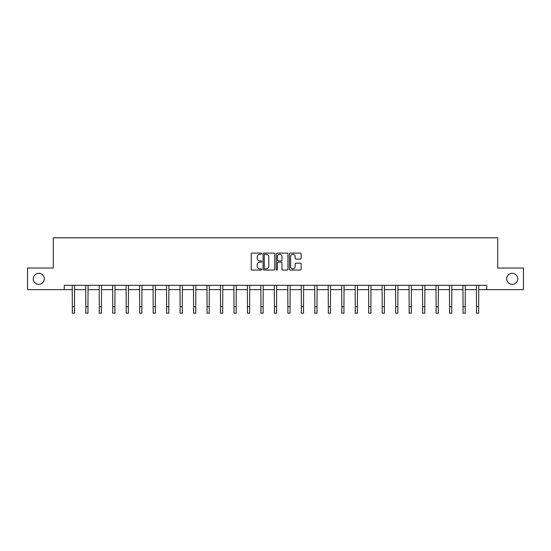 <?xml version="1.0" encoding="UTF-8"?>
<svg xmlns="http://www.w3.org/2000/svg" width="551" height="551" viewBox="0 0 551 551"><rect width="100%" height="100%" fill="white"/><g stroke="black" fill="none" stroke-linecap="round" stroke-linejoin="round"><path stroke-width="0.83" d="M261.684 253.68A0.592 0.592 0 0 0 261.091 253.088L252.082 253.088A0.847 0.847 0 0 0 251.235 253.935L251.235 269.198A0.847 0.847 0 0 0 252.082 270.045L261.091 270.045A0.592 0.592 0 0 0 261.684 269.446A0.592 0.592 0 0 0 261.091 268.854L259.92 268.854A2.714 2.714 0 0 1 257.214 266.14L257.214 264.873A2.714 2.714 0 0 1 259.92 262.159L261.091 262.159A0.592 0.592 0 0 0 261.684 261.567A0.592 0.592 0 0 0 261.091 260.974L259.92 260.974A2.714 2.714 0 0 1 257.214 258.261L257.214 256.986A2.714 2.714 0 0 1 259.92 254.273L261.091 254.273A0.592 0.592 0 0 0 261.684 253.68M506.693 278.84A5.531 5.531 0 0 0 512.223 284.364A5.531 5.531 0 0 0 517.747 278.84A5.531 5.531 0 0 0 512.223 273.31A5.531 5.531 0 0 0 506.693 278.84M33.253 278.84A5.531 5.531 0 0 0 38.777 284.364A5.531 5.531 0 0 0 44.307 278.84A5.531 5.531 0 0 0 38.777 273.31A5.531 5.531 0 0 0 33.253 278.84M300.274 259.066A0.847 0.847 0 0 0 301.121 258.219L301.121 253.935A0.847 0.847 0 0 0 300.274 253.088L290.274 253.088A0.847 0.847 0 0 0 289.427 253.935L289.427 269.198A0.847 0.847 0 0 0 290.274 270.045L300.274 270.045A0.847 0.847 0 0 0 301.121 269.198L301.121 264.025A0.847 0.847 0 0 0 300.274 263.178L295.99 263.178A0.847 0.847 0 0 0 295.143 264.025L295.143 266.588A2.266 2.266 0 0 1 292.877 268.854A2.266 2.266 0 0 1 290.611 266.588L290.611 256.546A2.266 2.266 0 0 1 292.877 254.273A2.266 2.266 0 0 1 295.143 256.546L295.143 258.219A0.847 0.847 0 0 0 295.99 259.066L300.274 259.066M64.253 289.633L27.55 289.633L27.55 268.041L53.289 268.041L53.289 237.818L497.711 237.818L497.711 268.041L523.45 268.041L523.45 289.633L486.747 289.633L486.747 285.315L64.253 285.315L64.253 289.633L72.333 289.633M274.756 253.935A0.847 0.847 0 0 0 273.909 253.088L263.908 253.088A0.847 0.847 0 0 0 263.061 253.935L263.061 269.198A0.847 0.847 0 0 0 263.908 270.045L273.909 270.045A0.847 0.847 0 0 0 274.756 269.198L274.756 253.935M277.091 253.088L287.092 253.088A0.847 0.847 0 0 1 287.939 253.935L287.939 269.198A0.847 0.847 0 0 1 287.092 270.045L282.815 270.045A0.847 0.847 0 0 1 281.96 269.198L281.96 263.006A0.847 0.847 0 0 0 281.113 262.159L278.276 262.159A0.847 0.847 0 0 0 277.428 263.006L277.428 269.446A0.592 0.592 0 0 1 276.836 270.045A0.592 0.592 0 0 1 276.244 269.446L276.244 253.935A0.847 0.847 0 0 1 277.091 253.088M74.488 289.633L85.804 289.633M87.96 289.633L99.276 289.633M101.432 289.633L112.748 289.633M114.904 289.633L126.22 289.633M128.376 289.633L139.692 289.633M141.855 289.633L153.164 289.633M155.327 289.633L166.636 289.633M168.799 289.633L180.108 289.633M182.271 289.633L193.587 289.633M195.743 289.633L207.059 289.633M209.215 289.633L220.531 289.633M222.687 289.633L234.003 289.633M236.159 289.633L247.475 289.633M249.637 289.633L260.947 289.633M263.109 289.633L274.419 289.633M276.581 289.633L287.891 289.633M290.053 289.633L301.363 289.633M303.525 289.633L314.841 289.633M316.997 289.633L328.313 289.633M330.469 289.633L341.785 289.633M343.941 289.633L355.257 289.633M357.413 289.633L368.729 289.633M370.892 289.633L382.201 289.633M384.364 289.633L395.673 289.633M397.836 289.633L409.145 289.633M411.308 289.633L422.624 289.633M424.78 289.633L436.096 289.633M438.252 289.633L449.568 289.633M451.724 289.633L463.04 289.633M465.196 289.633L476.512 289.633M478.667 289.633L486.747 289.633M264.838 254.273A0.592 0.592 0 0 0 264.246 254.865L264.246 268.261A0.592 0.592 0 0 0 264.838 268.854L266.071 268.854A2.714 2.714 0 0 0 268.785 266.14L268.785 256.986A2.714 2.714 0 0 0 266.071 254.273L264.838 254.273M281.96 256.587A2.266 2.266 0 0 0 279.694 254.314A2.266 2.266 0 0 0 277.428 256.587L277.428 260.127A0.847 0.847 0 0 0 278.276 260.974L281.113 260.974A0.847 0.847 0 0 0 281.96 260.127L281.96 256.587M72.222 285.315L72.333 306.707L74.488 306.707L74.599 285.315M72.333 306.707L72.333 313.182L74.488 313.182L74.488 306.707M85.694 285.315L85.804 306.707L87.96 306.707L88.07 285.315M85.804 306.707L85.804 313.182L87.96 313.182L87.96 306.707M99.166 285.315L99.276 306.707L101.432 306.707L101.542 285.315M99.276 306.707L99.276 313.182L101.432 313.182L101.432 306.707M112.638 285.315L112.748 306.707L114.904 306.707L115.014 285.315M112.748 306.707L112.748 313.182L114.904 313.182L114.904 306.707M126.11 285.315L126.22 306.707L128.376 306.707L128.486 285.315M126.22 306.707L126.22 313.182L128.376 313.182L128.376 306.707M139.582 285.315L139.692 306.707L141.855 306.707L141.965 285.315M139.692 306.707L139.692 313.182L141.855 313.182L141.855 306.707M153.054 285.315L153.164 306.707L155.327 306.707L155.437 285.315M153.164 306.707L153.164 313.182L155.327 313.182L155.327 306.707M166.526 285.315L166.636 306.707L168.799 306.707L168.909 285.315M166.636 306.707L166.636 313.182L168.799 313.182L168.799 306.707M180.005 285.315L180.108 306.707L182.271 306.707L182.381 285.315M180.108 306.707L180.108 313.182L182.271 313.182L182.271 306.707M193.477 285.315L193.587 306.707L195.743 306.707L195.853 285.315M193.587 306.707L193.587 313.182L195.743 313.182L195.743 306.707M206.949 285.315L207.059 306.707L209.215 306.707L209.325 285.315M207.059 306.707L207.059 313.182L209.215 313.182L209.215 306.707M220.421 285.315L220.531 306.707L222.687 306.707L222.797 285.315M220.531 306.707L220.531 313.182L222.687 313.182L222.687 306.707M233.893 285.315L234.003 306.707L236.159 306.707L236.269 285.315M234.003 306.707L234.003 313.182L236.159 313.182L236.159 306.707M247.365 285.315L247.475 306.707L249.637 306.707L249.741 285.315M247.475 306.707L247.475 313.182L249.637 313.182L249.637 306.707M260.837 285.315L260.947 306.707L263.109 306.707L263.22 285.315M260.947 306.707L260.947 313.182L263.109 313.182L263.109 306.707M274.308 285.315L274.419 306.707L276.581 306.707L276.692 285.315M274.419 306.707L274.419 313.182L276.581 313.182L276.581 306.707M287.78 285.315L287.891 306.707L290.053 306.707L290.163 285.315M287.891 306.707L287.891 313.182L290.053 313.182L290.053 306.707M301.259 285.315L301.363 306.707L303.525 306.707L303.635 285.315M301.363 306.707L301.363 313.182L303.525 313.182L303.525 306.707M314.731 285.315L314.841 306.707L316.997 306.707L317.107 285.315M314.841 306.707L314.841 313.182L316.997 313.182L316.997 306.707M328.203 285.315L328.313 306.707L330.469 306.707L330.579 285.315M328.313 306.707L328.313 313.182L330.469 313.182L330.469 306.707M341.675 285.315L341.785 306.707L343.941 306.707L344.051 285.315M341.785 306.707L341.785 313.182L343.941 313.182L343.941 306.707M355.147 285.315L355.257 306.707L357.413 306.707L357.523 285.315M355.257 306.707L355.257 313.182L357.413 313.182L357.413 306.707M368.619 285.315L368.729 306.707L370.892 306.707L370.995 285.315M368.729 306.707L368.729 313.182L370.892 313.182L370.892 306.707M382.091 285.315L382.201 306.707L384.364 306.707L384.474 285.315M382.201 306.707L382.201 313.182L384.364 313.182L384.364 306.707M395.563 285.315L395.673 306.707L397.836 306.707L397.946 285.315M395.673 306.707L395.673 313.182L397.836 313.182L397.836 306.707M409.035 285.315L409.145 306.707L411.308 306.707L411.418 285.315M409.145 306.707L409.145 313.182L411.308 313.182L411.308 306.707M422.514 285.315L422.624 306.707L424.78 306.707L424.89 285.315M422.624 306.707L422.624 313.182L424.78 313.182L424.78 306.707M435.986 285.315L436.096 306.707L438.252 306.707L438.362 285.315M436.096 306.707L436.096 313.182L438.252 313.182L438.252 306.707M449.458 285.315L449.568 306.707L451.724 306.707L451.834 285.315M449.568 306.707L449.568 313.182L451.724 313.182L451.724 306.707M462.93 285.315L463.04 306.707L465.196 306.707L465.306 285.315M463.04 306.707L463.04 313.182L465.196 313.182L465.196 306.707M476.401 285.315L476.512 306.707L478.667 306.707L478.778 285.315M476.512 306.707L476.512 313.182L478.667 313.182L478.667 306.707"/></g></svg>
